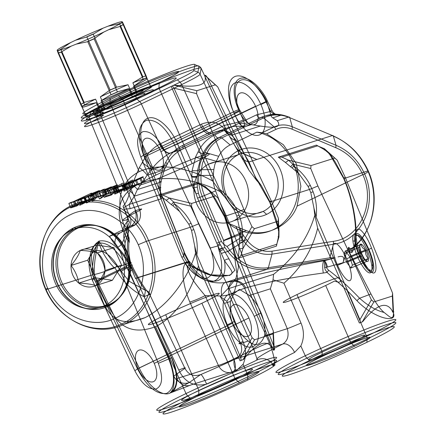 <?xml version="1.0" encoding="UTF-8"?>
<svg xmlns="http://www.w3.org/2000/svg" width="434" height="434" viewBox="0 0 434 434"><rect width="100%" height="100%" fill="white"/><g stroke="black" fill="none" stroke-linecap="round" stroke-linejoin="round"><path stroke-width="0.65" d="M104.567 305.699A41.252 35.941 72.4 0 1 55.536 283.565A41.252 35.941 72.4 0 1 71.464 230.286L73.666 227.888A42.885 37.362 -107.6 0 0 57.104 283.277A42.885 37.362 -107.6 0 0 108.077 306.285L104.567 305.699A41.252 35.941 72.4 0 0 120.5 252.42A41.252 35.941 72.4 0 0 71.464 230.286M73.666 227.888L73.964 227.796A42.885 37.362 -107.6 0 0 57.402 283.185A42.885 37.362 -107.6 0 0 108.375 306.192L108.077 306.285A42.885 37.362 72.4 0 0 124.639 250.895A42.885 37.362 72.4 0 0 73.666 227.888M77.453 228.382A41.257 35.946 -107.6 0 0 61.52 281.671A41.257 35.946 -107.6 0 0 110.562 303.805L108.375 306.192A42.885 37.362 72.4 0 0 124.938 250.803A42.885 37.362 72.4 0 0 73.964 227.796L77.453 228.382A41.257 35.946 -107.6 0 1 126.5 250.516A41.257 35.946 -107.6 0 1 110.562 303.805M71.035 265.489C75.174 270.854 77.746 276.713 78.755 283.082A19.242 16.769 72.4 0 1 71.035 265.489A19.242 16.769 72.4 0 1 80.295 250.402A19.242 16.769 72.4 0 1 97.281 252.903A19.242 16.769 72.4 0 1 105.001 270.496A19.242 16.769 72.4 0 1 95.74 285.583A19.242 16.769 72.4 0 1 78.755 283.082C85.948 283.407 91.612 284.243 95.74 285.583C100.379 280.087 103.466 275.058 105.001 270.496C103.997 264.132 101.42 258.268 97.281 252.903C93.229 251.579 87.565 250.743 80.295 250.402C78.798 254.899 75.711 259.928 71.035 265.489L87.679 260.21L95.399 277.803L78.755 283.082M80.295 250.402L96.939 245.123L87.679 260.21M95.399 277.803L112.384 280.304L95.74 285.583M112.384 280.304L121.645 265.217L105.001 270.496M121.645 265.217L113.925 247.624L97.281 252.903M113.925 247.624L96.939 245.123M81.5 106.292L58.102 52.986A39.131 2.344 156.3 0 0 61.351 51.955L84.749 105.261A39.131 2.344 -23.7 0 1 81.5 106.292L81.456 106.184A38.979 2.333 156.3 0 0 85.01 105.055L96.24 102.679A35.621 2.132 -23.7 0 1 82.086 107.165L81.456 106.184M96.24 102.679L99.966 111.169A35.621 2.132 -23.7 0 1 85.813 115.661L82.086 107.165M93.505 34.031L103.178 28.112A35.621 2.132 156.3 0 0 75.478 40.243L86.556 37.074A38.979 2.333 -23.7 0 1 93.505 34.031L93.153 34.015A39.131 2.344 156.3 0 0 86.789 36.798L110.187 90.104A39.131 2.344 -23.7 0 1 116.551 87.315L93.153 34.015M111.088 94.802L87.69 41.496A39.131 2.344 156.3 0 0 94.053 38.713L117.451 92.013A39.131 2.344 -23.7 0 1 111.088 94.802L110.751 94.834A38.979 2.333 156.3 0 0 117.701 91.791L128.779 88.623A35.621 2.132 -23.7 0 1 101.079 100.753L110.751 94.834M128.779 88.623L132.511 97.113A35.621 2.132 -23.7 0 1 104.806 109.249L101.079 100.753M133.553 86.333L143.074 79.623A38.979 2.333 156.3 0 0 146.475 77.708L147.099 78.69A35.621 2.132 -23.7 0 1 133.553 86.333L137.28 94.829L132.511 97.113M143.404 79.568L120.006 26.268A39.131 2.344 156.3 0 0 123.115 24.51L146.513 77.816A39.131 2.344 -23.7 0 1 143.404 79.568L143.074 79.623M119.773 26.545L108.695 29.713A35.621 2.132 156.3 0 0 122.247 22.063L123.175 24.624A38.979 2.333 -23.7 0 1 119.773 26.545L120.006 26.268M108.695 29.713L103.927 31.997L94.053 38.713M147.099 78.69L150.831 87.18A35.621 2.132 -23.7 0 1 137.28 94.829M146.133 75.825L122.735 22.525A39.131 2.344 156.3 0 0 119.486 23.555L142.884 76.856A39.131 2.344 -23.7 0 1 146.133 75.825L147.028 78.326A35.621 2.132 156.3 0 0 132.88 82.813L136.607 91.303A35.621 2.132 -23.7 0 1 150.761 86.816L147.028 78.326M122.8 22.682L122.176 21.7A35.621 2.132 156.3 0 0 108.023 26.186L119.252 23.81A38.979 2.333 -23.7 0 1 122.8 22.682L122.735 22.525M122.176 21.7L122.247 22.063M150.831 87.18L150.761 86.816M128.035 84.733L116.811 87.115A38.979 2.333 156.3 0 0 109.856 90.158L100.335 96.869A35.621 2.132 -23.7 0 1 128.035 84.733L131.768 93.229L136.607 91.303M103.178 28.112L108.023 26.186M142.884 76.856L132.88 82.813M100.335 96.869L104.062 105.359A35.621 2.132 -23.7 0 1 131.768 93.229M82.015 106.802L85.742 115.292A35.621 2.132 -23.7 0 1 99.294 107.648L95.567 99.153A35.621 2.132 156.3 0 0 82.015 106.802L81.087 104.241A38.979 2.333 156.3 0 1 84.489 102.321L84.234 102.549L60.836 49.243A39.131 2.344 156.3 0 0 57.722 51L81.12 104.301A39.131 2.344 -23.7 0 1 84.234 102.549M95.567 99.153L84.489 102.321M60.836 49.243L70.709 42.532L75.478 40.243M86.556 37.074L86.789 36.798M110.187 90.104L109.856 90.158M104.062 105.359L99.294 107.648M70.709 42.532A35.621 2.132 156.3 0 0 57.158 50.176L57.787 51.158A38.979 2.333 -23.7 0 1 61.183 49.243M57.158 50.176L57.228 50.539A35.621 2.132 156.3 0 0 71.382 46.053L76.221 44.132A35.621 2.132 156.3 0 0 103.927 31.997M94.4 38.707A38.979 2.333 -23.7 0 1 87.451 41.751L76.221 44.132M71.382 46.053L61.351 51.955M99.966 111.169L104.806 109.249M61.709 51.977A38.979 2.333 -23.7 0 1 58.156 53.1L58.102 52.986M58.156 53.1L57.228 50.539M85.742 115.292L85.813 115.661M136.916 99.202A36.624 2.192 -23.7 0 1 90.939 118.46A36.624 2.192 -23.7 0 1 102.641 110.068L101.149 106.672A36.624 2.192 156.3 0 0 89.447 115.064A36.624 2.192 156.3 0 0 135.424 95.805L136.916 99.202A36.624 2.192 -23.7 0 0 148.618 90.804A36.624 2.192 -23.7 0 0 102.641 110.068M135.424 95.805A36.624 2.192 156.3 0 0 147.126 87.408A36.624 2.192 156.3 0 0 101.149 106.672M105.56 105.272A27.196 1.627 -23.7 0 1 139.699 90.972A27.196 1.627 -23.7 0 1 131.014 97.205A27.196 1.627 -23.7 0 1 96.874 111.505A27.196 1.627 -23.7 0 1 105.56 105.272M372.719 264.203A18.874 5.127 -112.7 0 0 362.667 239.497A18.874 5.127 -112.7 0 0 355.598 241.353L352.907 240.886A20.881 5.669 67.3 0 1 360.73 238.83A20.881 5.669 67.3 0 1 371.851 266.167L372.719 264.203A18.874 5.127 -112.7 0 1 365.645 266.064A18.874 5.127 -112.7 0 1 355.598 241.353M365.645 249.897C365.108 253.342 366.036 256.196 368.417 258.463A9.385 2.55 -112.7 0 0 365.645 249.897A9.385 2.55 -112.7 0 0 361.386 244.217C361.354 246.718 362.775 248.611 365.645 249.897L349.663 256.597L345.404 250.912L343.912 253.792L346.685 262.358L350.943 268.038L352.43 265.158L349.663 256.597M359.9 247.098C358.94 246.751 359.433 245.79 361.386 244.217A9.385 2.55 -112.7 0 0 359.9 247.098A9.385 2.55 -112.7 0 0 362.672 255.659C360.296 253.434 359.374 250.581 359.9 247.098L343.912 253.792M352.43 265.158L368.417 258.463C366.47 260.026 365.976 260.986 366.931 261.344C364.055 260.053 362.64 258.159 362.672 255.659A9.385 2.55 -112.7 0 0 366.931 261.344L350.943 268.038M346.685 262.358L362.672 255.659M345.404 250.912L361.386 244.217M366.931 261.344A9.385 2.55 -112.7 0 0 368.417 258.463M371.851 266.167A20.881 5.669 67.3 0 1 364.023 268.223A20.881 5.669 67.3 0 1 352.907 240.886M337.543 265.288L359.433 256.168A20.908 5.675 -112.7 0 0 372.546 271.89A20.908 5.675 -112.7 0 0 368.884 249.393L371.504 248.134C367.533 236.986 359.596 226.521 357.35 229.483C354.274 230.34 356.325 245.026 361.001 255.669L359.433 256.168A20.908 5.675 67.3 0 1 355.771 233.671A20.908 5.675 67.3 0 1 368.884 249.393L346.652 258.751A20.165 5.474 67.3 0 1 350.189 280.451A20.165 5.474 67.3 0 1 337.543 265.288A20.165 5.474 67.3 0 1 334.006 243.593A20.165 5.474 67.3 0 1 346.652 258.751M298.852 173.633L293.655 165.918C300.963 171.3 306.512 177.81 310.31 185.437A4.063 0.347 -26.3 0 1 308.059 186.37L298.852 173.633L292.256 168.039L293.655 165.918L292.874 164.188L310.749 168.522L311.004 165.604L334.733 158.079L337.169 160.146L345.242 177.327L343.674 178.455L344.086 178.477C354.893 203.546 359.412 237.365 353.341 247.798L350.629 249.154L348.632 247.25L349.305 252.176L349.799 252.604A4.063 3.51 -49.1 0 1 350.629 249.154C372.638 233.964 380.645 199.152 368.515 171.479L364.668 174.05C378.215 203.481 361.468 240.908 333.393 244.271L271.993 254.14C260.899 255.447 251.541 251.215 243.924 241.461L241.049 237.544L226.982 246.485L223.852 244.244L223.624 240.382L204.479 195.544L202.249 196.418C199.472 189.729 198.289 182.855 198.707 175.786L201.029 175.504C200.627 182.361 201.772 189.045 204.479 195.544M308.059 186.37L309.447 189.457L311.737 188.584L313.093 191.768L310.787 192.588L309.447 189.457L269.606 202.054L255.843 177.907L261.273 185.551L256.559 180.338L248.953 170.199L228.425 134.464L224.112 128.773A12.195 10.031 132.3 0 0 231.669 135.142L236.302 140.518A12.195 11.132 -30.4 0 1 228.425 134.464L200.09 74.247A41.073 2.458 156.3 0 1 181.689 84.559L141.348 103.9A41.073 2.458 -23.7 0 1 91.731 124.862A41.073 2.458 -23.7 0 1 97.211 118.878A19.899 1.188 156.3 0 0 100.807 115.666A4.063 3.543 72.4 0 1 100.634 112.688L89.48 116.225A64.275 3.846 -23.7 0 1 110.014 101.496A64.275 3.846 -23.7 0 1 169.564 75.44A64.275 3.846 -23.7 0 1 198.962 66.288L194.882 64.693A61.178 3.662 156.3 0 0 166.9 73.406A61.178 3.662 156.3 0 0 110.22 98.203L110.014 101.496M233.991 113.079L239.812 110.285C235.722 102.853 231.338 83.529 241.136 80.019C251.264 77.214 263.72 93.972 266.726 101.751L260.905 104.545A28.758 14.013 64.4 0 0 235.906 82.525A28.758 14.013 64.4 0 0 233.991 113.079A28.758 14.013 -115.6 0 0 258.984 135.099A28.758 14.013 -115.6 0 0 260.905 104.545M144.674 156.772L239.34 111.381A17.327 8.441 -115.6 0 1 240.496 92.974A17.327 8.441 -115.6 0 1 255.555 106.238L160.889 151.629A17.327 8.441 64.4 0 0 145.829 138.365A17.327 8.441 64.4 0 0 144.674 156.772A17.327 8.441 -115.6 0 0 159.734 170.036A17.327 8.441 -115.6 0 0 160.889 151.629M126.761 267.219L126.348 266.346L96.999 280.418L97.417 281.292L126.761 267.219L167.372 354.459L137.507 368.878C146.795 386.526 156.462 394.718 166.499 393.448C175.027 388.815 175.765 377.325 168.718 358.978A4.063 0.363 156.3 0 0 171.538 357.708L135.902 278.178L171.538 357.708C178.808 376.723 178.032 388.631 169.195 393.432C160.857 396.502 146.752 384.502 139.211 367.961L97.417 281.292L95.73 282.236L93.771 278.422C87.619 259.467 88.959 247.711 97.78 243.159C107.914 241.7 117.712 249.924 127.178 267.832L120.826 271.559C112.59 256.418 104.155 249.463 95.518 250.7C88.059 254.601 87.044 264.55 92.48 280.548L93.771 278.422L95.377 277.212L96.999 280.418M131.969 265.543A12.195 0.955 154.4 0 0 130.743 265.31C135.278 274.744 140.122 283.093 145.287 290.346A12.195 7.541 -38.1 0 1 149.963 295.049C143.356 286.581 137.356 276.746 131.969 265.543L130.862 263.194L126.348 266.346L125.019 255.127L125.046 243.024C123.093 237.306 123.332 232.776 125.762 229.434L130.292 226.25L109.791 236.08C109.58 236.682 111.326 239.541 115.032 244.646L117.543 247.369C123.348 253.038 128.128 260.357 131.893 269.319L129.907 266.264C120.099 247.89 109.986 239.465 99.565 240.984C90.484 245.649 89.084 257.725 95.377 277.212M186.012 393.557A65.463 3.917 -23.7 0 1 268.196 359.124A65.463 3.917 -23.7 0 1 247.277 374.13L243.094 364.256C246.322 357.019 246.279 349.408 242.98 341.428L226.836 301.321L234.517 291.214L237.729 279.572L234.322 254.584L273.491 350.271A65.68 3.928 156.3 0 0 273.512 349.994C267.887 338.422 257.845 341.607 243.387 359.547A65.68 3.928 156.3 0 0 240.105 360.855L198.398 265.977C192.43 289.201 177.153 315.947 155.616 326.645L186.012 393.557A65.463 3.917 156.3 0 0 165.099 408.557A65.463 3.917 156.3 0 0 247.277 374.13A4.063 1.98 -115.6 0 1 247.836 376.831A64.275 3.846 -23.7 0 1 167.144 410.64A64.275 3.846 -23.7 0 1 187.678 395.911A4.063 1.98 -115.6 0 1 186.012 393.557M247.624 380.124A61.178 3.662 -23.7 0 1 170.828 412.3A61.178 3.662 -23.7 0 1 190.374 398.282L187.678 395.911A64.275 3.846 156.3 0 1 268.369 362.102A64.275 3.846 156.3 0 1 247.836 376.831L247.624 380.124A61.178 3.662 -23.7 0 0 267.17 366.106A61.178 3.662 -23.7 0 0 190.374 398.282M201.902 303.241L235.152 378.974A38.718 2.316 -23.7 0 1 186.544 399.34A38.718 2.316 -23.7 0 1 198.913 390.464L198.588 395.678A43.622 2.609 -23.7 0 1 253.347 372.73A43.622 2.609 -23.7 0 1 239.411 382.728L235.152 378.974A38.718 2.316 156.3 0 0 247.521 370.099A38.718 2.316 156.3 0 0 198.913 390.464L165.669 314.731A38.718 2.316 156.3 0 0 153.3 323.601A38.718 2.316 156.3 0 0 201.902 303.241A38.718 2.316 156.3 0 0 214.277 294.366A38.718 2.316 156.3 0 0 165.669 314.731M98.811 241.076A12.195 10.622 72.4 0 1 98.751 242.297C101.61 251.742 106.856 260.319 114.5 268.028L114.999 267.74C121.694 280.652 131.383 290.303 144.066 296.699A12.195 3.201 -64.6 0 0 145.287 290.346L128.931 281.118L117.012 265.906C108.842 258.333 103.547 247.326 98.811 241.076C93.766 250.418 92.409 263.557 92.225 273.767L92.746 274.809L46.102 289.597C31.758 257.904 44.143 217.738 71.811 205.412C98.833 191.513 135.522 208.174 148.526 240.49C163.52 271.982 151.705 311.97 124.01 324.301L145.146 317.601C169.423 305.259 188.475 277.055 195.528 253.082L194.649 245.758L191.524 230.405L190.184 227.28L146.291 241.347C133.542 209.579 97.504 193.184 70.948 206.844C43.758 218.953 31.59 258.474 45.678 289.586L47.626 288.16C35.279 260.411 46.075 225.544 70.308 214.77C93.896 202.64 126.245 216.881 138.267 244.7L146.291 241.347C161.047 272.243 149.475 311.579 122.263 323.688C95.724 337.343 59.1 321.138 45.678 289.586L46.102 289.597C59.751 321.702 97.004 338.184 124.01 324.301M179.589 211.45L174.392 203.741C181.694 209.123 187.249 215.627 191.047 223.26A4.063 0.347 -26.3 0 1 188.795 224.188L179.589 211.45L172.987 205.857L174.392 203.741L173.605 202.005L191.486 206.34L191.736 203.421L169.168 197.953L173.605 202.005A4.063 0.309 127.9 0 1 171.338 204.62L166.027 200.161A4.063 1.687 130.1 0 0 169.168 197.953L162.647 194.958L159.045 194.991L197.112 182.92L198.512 183.587L162.647 194.958M188.795 224.188L190.184 227.28L192.468 226.402L193.824 229.591L191.524 230.405M227.329 324.833L234.208 321.534C231.262 314.216 229.993 307.532 230.411 301.478L233.78 293.682L239.459 289.386L249.425 295.445C254.161 299.872 258.056 305.72 261.122 313.001L254.243 316.299A28.758 14.013 64.4 0 0 229.25 294.279A28.758 14.013 64.4 0 0 227.329 324.833A28.758 14.013 -115.6 0 0 252.328 346.853A28.758 14.013 -115.6 0 0 254.243 316.299M138.012 368.526L232.678 323.135A17.327 8.441 -115.6 0 1 233.834 304.728A17.327 8.441 -115.6 0 1 248.894 317.992L154.227 363.383A17.327 8.441 64.4 0 0 139.168 350.119A17.327 8.441 64.4 0 0 138.012 368.526A17.327 8.441 64.4 0 0 153.072 381.795A17.327 8.441 64.4 0 0 154.227 363.383M323.308 273.029A12.195 3.369 -100.1 0 1 324.306 260.731C291.979 266.384 247.928 276.236 233.926 280.944A12.195 10.622 72.4 0 1 245.752 287.992C259.895 283.424 294.203 276.881 323.308 273.029L327.041 272.406L347.086 290.395L357.025 300.795C375.649 320.156 401.667 324.534 391.707 309.968C385.696 301.093 376.012 305.01 362.656 321.724A65.68 3.928 156.3 0 0 359.374 323.037L317.661 228.154C312.388 249.794 301.147 268.147 283.939 283.212L301.001 323.032C304.288 331.006 304.229 338.645 300.833 345.947L305.276 355.734A65.463 3.917 -23.7 0 1 387.459 321.306A65.463 3.917 -23.7 0 1 366.546 336.307L347.086 290.395M208.803 164.09L238.364 154.716A30.993 27.006 -107.6 0 0 226.391 194.747A30.993 27.006 -107.6 0 0 263.232 211.374L266.628 214.363A34.899 30.402 -107.6 0 0 280.104 169.287A34.899 30.402 -107.6 0 0 238.624 150.565L238.364 154.716A30.993 27.006 72.4 0 1 275.205 171.343A30.993 27.006 72.4 0 1 263.232 211.374L233.676 220.749A30.993 27.006 72.4 0 1 196.83 204.121A30.993 27.006 72.4 0 1 208.803 164.09A30.993 27.006 72.4 0 1 245.644 180.718A30.993 27.006 72.4 0 1 233.676 220.749M305.276 355.734A65.463 3.917 156.3 0 0 284.362 370.739A65.463 3.917 156.3 0 0 366.546 336.307A4.063 1.98 -115.6 0 1 367.099 339.014A64.275 3.846 -23.7 0 1 286.407 372.817A64.275 3.846 -23.7 0 1 306.946 358.088A4.063 1.98 -115.6 0 1 305.276 355.734M366.893 342.307A61.178 3.662 -23.7 0 1 290.091 374.482A61.178 3.662 -23.7 0 1 309.637 360.459L306.946 358.088A64.275 3.846 156.3 0 1 387.633 324.285A64.275 3.846 156.3 0 1 367.099 339.014L366.893 342.307A61.178 3.662 -23.7 0 0 386.439 328.283A61.178 3.662 -23.7 0 0 309.637 360.459M325.684 285.491L350.916 342.963A30.668 1.834 -23.7 0 1 312.42 359.092A30.668 1.834 -23.7 0 1 322.218 352.066L321.936 356.564A34.899 2.089 -23.7 0 1 365.743 338.205A34.899 2.089 -23.7 0 1 354.594 346.202L350.916 342.963A30.668 1.834 156.3 0 0 360.714 335.938A30.668 1.834 156.3 0 0 322.218 352.066L296.986 294.588A30.668 1.834 156.3 0 0 287.189 301.619A30.668 1.834 156.3 0 0 325.684 285.491A30.668 1.834 156.3 0 0 334.549 281.026C340.115 283.218 341.694 282.084 339.285 277.624A30.668 1.834 156.3 0 0 296.986 294.588M224.861 197.096L219.658 189.381C226.966 194.763 232.521 201.273 236.318 208.906A4.063 0.347 -26.3 0 1 234.067 209.834L224.861 197.096L220.13 191.644C196.542 178.949 160.71 172.878 136.249 185.356C113.1 198.946 116.958 220.488 127.84 240.165A12.195 6.83 -24.5 0 0 128.404 236.069C117.337 212.568 113.415 185.209 139.168 171.685C160.998 161.638 191.199 168.831 212.671 181.005L171.208 86.42A65.68 3.928 -23.7 0 1 174.49 85.107C198.116 88.053 208.157 84.869 204.62 75.554A65.68 3.928 -23.7 0 1 204.631 75.711L201.159 68.339A65.463 3.917 156.3 0 0 171.224 77.664A65.463 3.917 156.3 0 0 110.567 104.203L139.168 171.685M197.112 182.92L205.456 187.672L210.718 192.105L216.002 199.906L224.817 216.295L237.74 212.047L239.096 215.231L236.796 216.051L234.067 209.834M155.942 175.092L122.697 99.353A38.718 2.316 156.3 0 0 110.328 108.229A38.718 2.316 156.3 0 0 158.936 87.863L159.262 82.655A43.622 2.609 156.3 0 0 173.199 72.657A43.622 2.609 156.3 0 0 118.433 95.599L122.697 99.353A38.718 2.316 -23.7 0 1 171.305 78.993A38.718 2.316 -23.7 0 1 158.936 87.863L192.181 163.596A38.718 2.316 -23.7 0 1 143.573 183.962A38.718 2.316 -23.7 0 1 155.942 175.092A38.718 2.316 -23.7 0 1 204.55 154.726A38.718 2.316 -23.7 0 1 192.181 163.596M276.729 244.282L278.937 237.1A4.063 0.407 -172.1 0 1 278.525 236.601L276.442 246.111L276.729 244.282L240.865 255.653L238.374 258.165L239.085 249.105A4.063 1.275 -178.7 0 1 242.937 248.519L254.411 228.718L251.975 226.651L243.903 209.465L196.564 93.63L196.814 90.717L215.313 84.847L204.967 75.445L205.673 75.315L204.631 75.711M236.302 140.518L244.223 153.999L256.917 159.473L244.461 154.292L249.007 161.98L332.379 135.544C348.214 142.374 360.03 154.168 367.858 170.936L368.254 170.898C360.556 154.433 348.936 142.857 333.399 136.162A4.063 1.557 112.3 0 0 332.401 135.549L333.399 136.162M192.989 187.846L193.889 187.466L196.049 193.786L192.989 187.846L174.777 145.195L177.614 143.974L191.73 177.029L193.889 187.466L197.34 187.162L197.177 176.898L197.557 170.453L200.703 158.253L202.277 157.754L204.474 157.916L202.418 163.374L201.381 169.699A4.063 0.873 3.7 0 0 199.06 169.976L200.139 163.417L202.271 157.759L204.691 152.828L206.893 152.98L204.479 157.9A4.063 1.535 26.1 0 0 202.277 157.754M177.614 143.974L174.772 145.189C165.918 127.33 156.495 119.025 146.491 120.272C137.925 124.927 136.949 136.531 143.562 155.084A4.063 0.309 -22.3 0 1 145.271 154.184C138.191 137.486 139.602 120.457 148.265 118.146C156.614 115.075 170.41 127.222 177.598 143.931L265.906 101.594C262.098 92.154 247.385 72.901 235.629 76.254C224.177 80.263 228.789 102.717 233.579 111.842L238.239 122.171L240.642 125.063L244.054 126.94L244.505 123.598A4.063 1.823 168.9 0 0 239.53 123.858M131.99 184.944L130.081 191.144A12.195 6.114 26.8 0 1 134.361 196.173L137.377 189.539A12.195 4.785 -157.7 0 0 131.99 184.944L139.357 167.546A12.195 2.045 -142.3 0 1 147.104 175.249L151.173 169.786A12.195 0.89 -144.3 0 0 142.216 162.604L139.357 167.546M137.377 189.539L147.104 175.249L164.285 169.797L160.878 182.085L137.377 189.539M115.032 244.646A12.195 10.622 72.4 0 1 120.788 232.591C123.462 232.179 121.976 225.116 128.931 220.749A12.195 10.622 -107.6 0 0 129.446 222.23C125.497 230.541 124.976 244.174 117.543 247.369M109.791 236.08L120.788 232.591A55.921 3.347 156.3 0 1 133.683 225.702A12.195 7.823 63.4 0 0 136.314 212.21L97.211 118.878A4.063 2.609 63.4 0 1 96.82 116.09L97.46 112.59A36.787 2.203 156.3 0 0 92.55 117.95A36.787 2.203 156.3 0 0 136.992 99.174L139.683 101.545A39.885 2.387 -23.7 0 1 91.503 121.905A39.885 2.387 -23.7 0 1 96.82 116.09A21.087 1.264 -23.7 0 0 100.634 112.688L101.827 108.69A24.185 1.448 -23.7 0 1 97.46 112.59M137.122 184.472L126.457 189.658C125.307 189.522 126.994 188.389 131.518 186.251L142.764 182.551L137.122 184.472L135.527 180.712L124.525 185.519L126.457 189.658M141.679 182.747L139.927 178.531L135.527 180.712M142.764 182.551L140.773 177.728C141.815 177.43 141.533 177.696 139.927 178.531M131.518 186.251L129.826 182.519L140.773 177.728M124.525 185.519C123.484 185.66 125.252 184.662 129.826 182.519M128.806 182.839L142.71 176.795C144.37 176.47 142.319 177.669 136.564 180.381L122.518 186.474C120.923 186.772 123.017 185.562 128.806 182.839L130.401 186.604C135.793 184.569 140.714 183.05 145.168 182.058L142.71 176.795M136.564 180.381L138.256 184.108L124.417 191.085L122.518 186.474M124.417 191.085C122.594 190.944 124.591 189.452 130.401 186.604M145.168 182.058C146.616 181.184 144.31 181.868 138.256 184.108M102.37 192.783L109.395 190.559L123.093 183.018L109.628 190.163L102.37 192.783L104.171 197.318L106.184 195.929L104.339 191.839M109.628 190.163L111.44 194.264C115.059 191.329 119.106 189.501 123.576 188.779L121.39 183.691M123.576 188.779L125.627 188.258L123.093 183.018M125.627 188.258C120.213 188.991 115.455 191.248 111.348 195.04L109.395 190.559M111.348 195.04L104.171 197.318M106.184 195.929L111.44 194.264M116.67 190.824L107.979 193.597L116.67 190.824L114.684 186.002C116.008 185.606 115.569 185.953 113.361 187.038L115.113 191.172M110.247 192.712L108.386 188.616L114.684 186.002M108.701 193.418L106.959 189.691C105.646 190.087 106.118 189.729 108.386 188.616M113.361 187.038L106.959 189.691M97.634 194.367L107.296 188.974L116.6 185.074C118.487 184.521 117.717 185.085 114.283 186.766L104.209 190.851L97.634 194.367L99.473 199.011L104.534 194.996L102.994 191.242M107.296 188.974L109.042 193.097L119.052 190.336L116.6 185.074M119.052 190.336C120.88 189.604 119.903 189.772 116.138 190.846L114.283 186.766M116.138 190.846L106.753 194.323L105.207 190.564M106.753 194.323L105.831 194.589L104.209 190.851M105.831 194.589L101.431 197.953L99.467 193.618M101.431 197.953L99.473 199.011M104.534 194.996L109.042 193.097M70.834 202.466L68.865 203.41L74.86 201.506L76.829 200.562L74.344 201.354L91.579 193.087L73.319 201.674L70.834 202.466L72.679 206.557L75.163 205.765L73.319 201.674M90.554 193.412L92.881 198.566L94.042 198.197L91.579 193.087M94.042 198.197C87.668 199.445 81.755 201.848 76.297 205.407L74.344 201.354M76.297 205.407L78.787 204.62L76.829 200.562M78.787 204.62L76.78 206.004L74.86 201.506M76.78 206.004L70.661 207.94L68.865 203.41M70.661 207.94L72.679 206.557M75.163 205.765C80.637 202.201 86.545 199.803 92.881 198.566M90.945 193.889L98.616 190.776C100.314 190.282 99.668 190.765 96.679 192.235L81.109 198.891C79.666 199.607 79.411 199.819 80.355 199.526L84.787 197.909L78.5 200.432C76.981 200.888 77.54 200.47 80.171 199.179L95.626 192.571C97.525 191.633 97.867 191.345 96.646 191.719L90.945 193.889L92.746 198.284L101.068 196.038L98.616 190.776M96.679 192.235L98.572 196.412L89.382 199.797L87.793 196.059M89.382 199.797L85.965 201.23L84.348 197.465M85.965 201.23L82.878 202.781L81.109 198.891M82.878 202.781L81.733 203.741L82.286 203.665L80.355 199.526M82.286 203.665L86.865 201.474L85.042 197.638M86.865 201.474L86.648 201.902L84.787 197.909M86.648 201.902L80.398 205.043L78.5 200.432M80.398 205.043C78.825 205.401 79.303 204.75 81.825 203.09L80.171 199.179M81.825 203.09L85.379 201.289L83.729 197.573M85.379 201.289L89.898 199.45L88.21 195.729M89.898 199.45L95.079 197.557L93.332 193.607M95.079 197.557L97.411 196.781L95.626 192.571M97.411 196.781L99.278 196.304L98.632 196.548L96.646 191.719M98.632 196.548L92.664 198.289L90.939 194.052M101.068 196.038C102.706 195.392 101.871 195.517 98.572 196.412M84.522 198.446L92.854 194.616L90.299 196.613L91.764 196.146L94.769 193.797L111.408 186.799L95.48 193.358L103.726 189.235L84.522 198.446L86.317 202.976C92.323 198.653 98.898 195.788 106.048 194.389L103.726 189.235M104.746 188.915L107.209 194.02L97.395 197.009L95.48 193.358M97.395 197.009L112.406 192.376L110.041 187.233M112.406 192.376L113.963 191.877L111.408 186.799M113.963 191.877L96.478 197.492L94.769 193.797M96.478 197.492L93.777 200.611L91.764 196.146M93.777 200.611L92.138 201.132L90.299 196.613M92.138 201.132L94.352 198.414L92.854 194.616M94.352 198.414L87.462 202.613L85.541 198.121M87.462 202.613L86.317 202.976M106.048 194.389L107.209 194.02M117.554 192.484L116.746 192.55L116.958 192.208L118.601 191.106L125.686 188.242L117.554 192.484L115.623 188.345C114.25 188.757 114.668 188.416 116.882 187.325L118.601 191.106M123.619 189.517L122.003 185.698L115.623 188.345M124.911 188.416L123.359 184.651C124.732 184.233 124.281 184.58 122.003 185.698M116.882 187.325L123.359 184.651M132.603 180.001L123.142 185.318L113.703 189.273C111.777 189.837 112.531 189.278 115.954 187.602L126.191 183.457L132.603 180.001L135.131 185.247L129.24 186.821L127.466 183.034M123.142 185.318L124.856 189.094L115.601 193.879L113.703 189.273M115.601 193.879C113.583 194.307 114.24 193.483 117.565 191.41L115.954 187.602M117.565 191.41C121.319 189.549 124.433 188.264 126.907 187.553L125.138 183.766M126.907 187.553L127.873 187.255L126.191 183.457M127.873 187.255L132.978 185.779L130.824 180.718M132.978 185.779L135.131 185.247M129.24 186.821L124.856 189.094M118.433 95.599A43.622 2.609 156.3 0 0 104.496 105.598A43.622 2.609 156.3 0 0 159.262 82.655M136.992 99.174L177.332 79.834L180.023 82.205L139.683 101.545A4.063 1.98 -115.6 0 1 141.348 103.9L159.647 144.175A12.195 5.935 63.7 0 0 170.226 153.169L170.578 152.996A12.195 5.94 -115.6 0 1 160.108 143.952L159.647 144.175C152.437 148.211 146.627 154.358 142.216 162.604M177.332 79.834A36.787 2.203 156.3 0 0 193.808 70.601L197.888 72.19A39.885 2.387 -23.7 0 1 180.023 82.205A4.063 1.98 -115.6 0 1 181.689 84.559L199.987 124.829L160.108 143.952M193.808 70.601L194.882 64.693M198.962 66.288L197.888 72.19A4.063 4.052 -169.7 0 1 200.09 74.247L201.159 68.339A4.063 4.052 -169.7 0 0 198.962 66.288M110.22 98.203A61.178 3.662 156.3 0 0 90.673 112.227L89.48 116.225A4.063 3.543 -107.6 0 0 89.654 119.204A65.463 3.917 -23.7 0 1 110.567 104.203M90.673 112.227L101.827 108.69M106.938 108.706A27.44 1.644 -23.7 0 1 141.381 94.276A27.44 1.644 -23.7 0 1 132.614 100.563A27.44 1.644 -23.7 0 1 98.171 114.994A27.44 1.644 -23.7 0 1 106.938 108.706M159.403 181.059A3.656 0.673 -175.3 0 1 160.878 182.085L160.401 187.917L134.361 196.173L129.267 204.392A12.195 10.622 -107.6 0 0 130.276 208.624L124.075 209.204A12.195 10.622 72.4 0 1 123.56 207.718L129.267 204.392L160.358 194.524L160.531 188.806L159.967 188.128L158.86 187.824L159.403 181.059L163.179 167.399L165.685 162.43C169.661 154.705 175.293 149.057 182.578 145.482A3.656 1.785 -115.6 0 1 182.296 149.28L170.578 152.996L210.457 133.878A12.195 5.94 -115.6 0 1 199.987 124.829A42.234 2.528 -23.7 0 0 201.414 124.146A12.195 6.396 -115.8 0 0 212.297 132.994C221.666 129.278 228.121 129.994 231.669 135.142L260.367 126.039L251.4 124.607L244.054 126.94C237.051 125.507 230.378 126.283 224.036 129.267L182.296 149.28C175.613 152.562 170.443 157.743 166.792 164.833L151.173 169.786C156.674 162.571 163.027 157.032 170.226 153.169M210.457 133.878A54.424 3.255 156.3 0 0 212.297 132.994L224.036 129.267A3.656 1.785 -115.6 0 0 224.318 125.469L238.239 122.171A4.063 0.385 155.7 0 1 243.338 120.034L238.684 109.704A4.063 0.385 155.7 0 0 233.579 111.842L143.567 155.09L183.848 256.559L184.027 251.796L145.276 154.189M224.112 128.773C218.671 122.095 211.108 120.554 201.414 124.146M130.818 263.232C128.963 256.483 128.323 249.61 128.898 242.611L127.363 234.892C129.088 231.799 129.017 228.718 127.157 225.637C126.674 221.394 127.33 217.857 129.126 215.02L135.126 210.794L139.433 209.427L100.807 115.666L89.654 119.204L129.126 215.02A12.195 10.313 38.7 0 1 125.762 229.434M135.126 210.794A12.195 10.622 72.4 0 1 130.292 226.25L134.6 224.888A12.195 10.622 72.4 0 0 139.433 209.427A17.241 1.031 -23.7 0 1 136.314 212.21A43.731 2.615 -23.7 0 0 128.41 219.262A12.195 10.622 -107.6 0 1 128.931 220.749M134.6 224.888A5.051 0.304 -23.7 0 1 133.683 225.702M127.363 234.892L125.046 243.024M171.208 86.42L174.49 85.107M212.671 181.005L220.13 191.644M219.658 189.381L174.001 88.162L172.287 85.899M114.999 267.74L117.012 265.906L117.967 266.807L129.522 263.145L129.299 262.223L130.743 265.31M114.5 268.028L114.5 268.028C104.122 271.906 97.362 274.049 94.232 274.451L94.232 274.451C93.928 264.382 95.431 253.662 98.751 242.297M300.833 345.947L294.577 352.43A12.195 7.492 63.6 0 0 282.713 344.064L235.456 359.048A77.854 4.66 -23.7 0 1 200.595 374.618C193.721 376.864 188.502 374.77 184.938 368.352A12.195 0.895 154.5 0 0 178.813 370.094L144.066 296.699A12.195 0.89 -25.5 0 1 149.963 295.049L184.938 368.352L173.784 376.115C172.949 369.166 170.812 361.945 167.372 354.459M130.862 263.194C131.529 262.413 131.008 262.087 129.299 262.223C127.422 254.98 126.94 247.624 127.84 240.165A12.195 3.228 -174.3 0 1 128.898 242.611A12.195 10.828 163.7 0 0 128.404 236.069L127.157 225.637M204.62 75.554L204.967 75.445M174.142 85.221L196.814 90.717M174.001 88.162L196.564 93.63M236.318 208.906L237.74 212.047L243.903 209.465M239.096 215.231C242.156 223.217 243.165 231.669 242.134 240.582L242.888 242.34L251.975 226.651M239.085 249.105L239.313 241.988L242.888 242.34L242.937 248.519L240.865 255.653M238.374 258.165L276.442 246.111M239.313 241.988L239.525 239.948A4.063 0.651 -173.3 0 0 242.134 240.582L236.796 216.051M239.525 239.948L239.921 231.403M191.047 223.26L192.468 226.402L198.631 223.819L191.486 206.34M172.987 205.857L171.338 204.62M166.027 200.161L159.045 194.991M225.978 215.15L273.317 330.985L274.109 346.891L233.047 243.463L224.411 216.273L225.978 215.15L217.901 197.964L205.168 186.539L217.901 197.964M234.322 254.584L231.767 241.592L231.056 234.214L224.817 216.295L224.335 216.409L209.741 190.548A3.982 1.741 -41.4 0 0 210.718 192.105M191.736 203.421L215.465 195.897M205.456 187.672A3.982 0.814 -55.7 0 1 205.168 186.539L198.512 183.587M211.825 193.515A3.982 2.105 -35.5 0 1 210.571 192.267L216.002 199.906M231.056 234.214L233.047 243.463M354.594 346.202A34.899 2.089 -23.7 0 1 310.782 364.56A34.899 2.089 -23.7 0 1 321.936 356.564M362.656 321.724L359.374 323.037M223.852 244.244L224.877 247.516L227.774 251.476L225.159 252.306L223.45 249.621A4.063 1.101 145.8 0 0 220.391 250.998A4.063 1.134 -17.3 0 1 219.3 251.297L218.747 249.474A4.063 1.004 164.2 0 0 219.528 249.29A4.063 0.873 -34.7 0 1 222.273 247.939L220.38 244.798L218.009 245.942L224.503 260.655C231.761 271.679 238.591 275.568 220.358 276.208C210.132 275.709 200.117 272.064 190.314 265.261A12.195 10.622 72.4 0 1 188.54 262.424L190.146 262.521C198.908 271.858 208.982 276.42 220.358 276.208M242.443 233.633L239.535 234.816L239.091 233.698L242.009 232.543L243.55 235.657L241.049 237.544L239.535 234.816L223.483 240.81M240.138 228.17L242.004 232.548L246.159 230.552L235.993 226.467L239.085 233.704L223.624 240.382M213.306 175.309L213.832 169.515L201.381 169.71L201.029 175.504L213.306 175.309C212.861 180.625 213.62 185.828 215.579 190.917L202.255 196.434L221.503 241.51L219.061 242.281L199.808 197.193L198.452 193.26L197.34 187.162M238.624 150.565A34.899 30.402 -107.6 0 0 225.143 195.642A34.899 30.402 -107.6 0 0 266.628 214.363M213.832 169.515L214.922 164.204L218.698 156.338C221.4 151.168 225.208 147.381 230.139 144.967L256.836 132.164A51.624 44.979 72.4 0 1 295.771 202.841A51.624 44.979 72.4 0 1 228.024 223.136L215.579 190.917M228.024 223.136L235.993 226.467M243.55 235.657L246.42 239.563L227.763 251.46M246.42 239.563C253.396 248.503 261.935 252.371 272.037 251.167L271.993 254.14L268.353 267.713L267.246 269.226C251.753 271.104 238.591 265.185 227.774 251.476A4.063 0.814 143.5 0 0 229.884 250.407C240.425 263.774 253.244 269.541 268.353 267.713L329.753 257.839L335.108 257.845L328.75 259.337L267.252 269.221A4.063 2.002 80.9 0 0 268.358 267.713M272.037 251.167L333.442 241.299L333.393 244.271L329.753 257.839M333.442 241.299C360.09 238.12 375.866 202.466 362.802 174.625L364.658 174.05C358.375 160.336 348.827 150.755 336.014 145.292L333.383 136.151M368.254 170.898L368.515 171.479L368.124 171.528L367.858 170.936L344.086 178.477L335.265 162.088L329.01 152.725A4.063 1.801 138.9 0 0 330.03 154.303L331.126 155.714A4.063 2.17 -35.2 0 1 329.84 154.444L343.674 178.455C355.218 205.038 359.276 241.092 352.007 252.431A4.063 3.803 -153 0 1 353.341 247.798C373.24 231.338 379.69 198.11 368.124 171.528M246.159 230.552C264.897 238.044 289.955 226.033 297.089 206.134L362.791 174.631C356.846 161.806 347.862 152.839 335.84 147.728L336.014 145.292L292.304 126.777L289.728 117.663L332.379 135.544M289.728 117.663L289.728 117.663C280.673 113.968 271.95 114.05 263.552 117.902L261.794 117.294L218.438 137.822L261.794 117.294C270.442 113.334 279.42 113.247 288.724 117.05A4.063 1.552 -66.9 0 1 289.717 117.657L332.194 135.462M201.029 175.466A4.063 0.906 3.5 0 0 198.707 175.77L199.06 169.976L197.557 170.453A4.063 0.906 3.5 0 1 192.121 170.519L191.73 177.029A4.063 0.879 2.6 0 0 197.177 176.898M238.684 109.704C234.436 101.665 230.313 81.874 240.42 78.342C250.792 75.38 263.823 92.344 267.203 100.661L265.906 101.594L270.659 111.44L256.684 114.793L214.944 134.806C207.593 138.413 201.978 144.093 198.094 151.851L195.669 156.788A4.063 1.535 26.1 0 0 200.703 158.253L203.123 153.311L204.691 152.828C208.255 145.759 213.371 140.589 220.054 137.307L221.812 137.914C215.324 141.099 210.354 146.117 206.899 152.974A4.063 1.519 26.2 0 0 204.696 152.811M198.094 151.851A4.063 1.535 26.1 0 0 203.123 153.311C206.649 146.263 211.749 141.099 218.438 137.822A4.063 1.98 64.4 0 1 214.944 134.806M335.84 147.728L292.131 129.213L292.304 126.777C286.055 124.26 280.028 124.314 274.234 126.95L263.552 117.902L221.812 137.914L230.139 144.967M292.131 129.213C286.538 126.94 281.151 126.988 275.97 129.365L274.234 126.95L262.174 132.733L256.836 132.164M297.089 206.134L300.898 186.305L296.281 163.694L283.348 144.712L266.584 133.862L262.174 132.733M275.97 129.365L266.584 133.862M218.698 156.338L206.899 152.974M216.165 161.247L204.479 157.9M199.06 169.998L201.381 169.699M198.707 175.786L197.21 176.247A4.063 0.906 3.5 0 1 191.768 176.312M202.255 196.434L197.546 198.11L216.799 243.197L219.061 242.281L220.38 244.798M223.667 244.347L221.503 241.51M224.904 247.564L222.533 248.313L222.273 247.939M223.45 249.621L222.533 248.313A4.063 0.928 144.4 0 0 219.74 249.718M226.993 246.479L229.884 250.407M233.926 280.944L225.181 282.561L267.246 269.226M328.652 259.353L324.306 260.731L324.751 260.65L325.082 261.48L326.466 267.23L327.556 267.002A12.195 2.463 -101.9 0 0 325.082 261.48A4.063 3.776 -4.4 0 0 324.399 261.621L324.659 267.599A4.063 1.844 -10 0 1 326.466 267.23L326.948 268.451L328.712 270.284A4.063 0.955 126.9 0 0 327.041 272.406L325.174 269.481L324.659 267.599M335.108 257.845L324.751 260.65L324.399 261.621M349.799 252.604L352.007 252.431M348.632 247.25L342.936 262.76C344.927 257.264 343.294 255.311 338.043 256.912M393.128 312.062L393.833 311.932L393.128 312.062L392.331 296.08L373.831 301.945L371.396 299.883L317.894 186.002L310.749 168.522M393.833 311.91L393.068 312.252L393.833 311.932M370.983 293.981A43.991 11.826 -110.5 0 0 384.106 312.453C376.115 310.467 367.945 305.731 359.596 298.245L370.983 293.981L349.305 252.176M393.454 312.339C393.616 321.708 389.385 316.424 384.106 312.453M328.712 270.284C338.721 277.803 349.017 287.124 359.596 298.245A4.063 1.237 136.5 0 0 357.025 300.795M391.707 309.968L392.781 312.171M327.556 267.002L342.936 262.76M171.734 357.616C175.065 365.108 176.801 372.09 176.953 378.556L218.4 365.417A12.195 10.622 -107.6 0 0 232.76 371.667A12.195 5.94 -115.6 0 0 233.704 359.005A12.195 1.161 -24.3 0 1 218.4 365.417L189.804 302.026A12.195 1.161 155.7 0 0 205.108 295.614L233.704 359.005L253.814 349.359C256.131 356.656 257.4 360.117 257.628 359.743A77.854 4.66 -23.7 0 1 282.713 344.064C287.639 340.907 289.163 335.78 287.297 328.684A12.195 0.336 157 0 0 301.001 323.032M189.804 302.026C183.848 287.894 180.484 270.588 185.345 263.438A12.195 10.622 -107.6 0 0 187.119 266.27C188.546 275.916 197.242 286.212 205.108 295.614L221.709 296.021L229.141 294.827L253.814 349.359A12.195 1.172 -24.4 0 1 269.427 342.855L244.646 288.35A12.195 1.166 155.7 0 0 229.141 294.827A12.195 6.005 80.9 0 1 232.613 281.368A12.195 10.839 71.8 0 1 244.646 288.35L245.752 287.992M221.595 253.554A4.063 1.486 149.1 0 1 225.159 252.306L229.163 259.131L234.897 270.306L229.738 275.449L210.75 274.879L190.314 265.261L187.119 266.27C197.763 278.932 210.452 284.362 225.181 282.561A12.195 6.005 80.9 0 0 221.709 296.021M185.345 263.438L188.54 262.424M190.146 262.521L189.316 261.241L135.902 278.178M191.318 384.812L169.765 393.161C174.539 391.43 176.936 386.558 176.953 378.556A12.195 10.622 -107.6 0 0 191.318 384.812L232.76 371.667L257.628 359.743A12.195 12.071 90.8 0 1 273.425 365.65C275.585 363.426 274.25 355.826 269.427 342.855M294.577 352.43A65.664 3.928 156.3 0 0 273.425 365.65M178.813 370.094C184.808 382.365 194.09 387.041 206.649 384.123A12.195 1.72 -113.2 0 0 200.595 374.618L189.316 382.473L169.765 393.161C173.318 390.437 174.658 384.752 173.784 376.115A12.195 11.647 -124.8 0 0 189.316 382.473M249.425 295.445L270.36 288.811L287.297 328.684L264.507 335.911C260.726 345.361 255.328 347.075 248.302 341.053L240.539 343.511C243.045 350.417 241.353 355.592 235.456 359.048A12.195 4.253 -115 0 0 236.047 370.989L243.094 364.256M261.122 313.001C264.604 321.751 265.733 329.39 264.507 335.911M270.36 288.811L273.029 279.821L283.939 283.212M273.029 279.821L273.577 274.342C294.263 257.85 308.004 238.157 314.796 215.264L317.661 228.154M229.163 259.131A4.063 2.68 149.5 0 0 224.503 260.655C229.342 291.876 198.143 286.033 184.157 252.995M183.848 256.559L183.804 256.738C193.092 273.469 202.759 281.737 212.801 281.536C221.807 278.796 223.971 268.717 219.3 251.297M189.316 261.241L189.061 261.697L184.027 251.796M135.761 278.4L189.061 261.697M232.678 323.135A17.327 8.441 64.4 0 0 247.738 336.404A17.327 8.441 64.4 0 0 248.894 317.992M95.73 282.236L137.507 368.867L134.865 370.761C141.685 383.862 148.802 389.927 156.218 388.967C162.566 385.571 163.271 377.021 158.329 363.323L168.718 358.972L129.299 271.592A4.063 0.385 155.7 0 0 132.104 270.29L135.603 278.65M92.48 280.548L134.865 370.761M158.329 363.323L120.826 271.559M129.907 266.264L127.184 267.827L129.299 271.592M171.517 357.67L168.718 358.972M131.692 269.416L133.639 273.691M137.507 368.867L139.195 367.918M206.649 384.123A65.664 3.928 156.3 0 0 236.047 370.989M242.98 341.428A12.195 0.808 158.2 0 0 240.539 343.511L224.503 303.35L220.266 296.552L227.72 288.881L273.577 274.342M226.836 301.321L220.266 296.552M230.411 301.478L224.503 303.35M248.302 341.053C242.606 336.724 237.913 330.214 234.208 321.534M231.767 241.592L238.591 266.433L236.009 278.27L227.72 288.881M274.109 346.891L274.57 349.755L273.491 350.271M274.57 349.755L273.512 349.994M243.387 359.547L240.105 360.855M243.04 359.656L254.568 339.768L252.132 337.701L240.658 357.497L241.185 360.339M273.865 349.88L273.062 333.898L254.568 339.768M273.317 330.985L273.062 333.898M252.132 337.701L198.631 223.819M193.824 229.591C196.884 237.577 197.893 246.024 196.862 254.937L240.658 357.497M196.862 254.937L194.649 245.758M138.267 244.7C150.614 272.449 139.819 307.315 115.585 318.084C91.997 330.214 59.648 315.974 47.626 288.16M109.742 304.695A41.87 36.478 -107.6 0 0 125.914 250.624A41.87 36.478 -107.6 0 0 76.145 228.159A41.87 36.478 -107.6 0 0 59.979 282.236A41.87 36.478 -107.6 0 0 109.742 304.695M92.746 274.809C100.965 293.482 102.093 305.004 110.024 313.353C117.272 322.641 128.979 324.057 145.146 317.601M195.528 253.082L198.398 265.977M155.616 326.645C138.56 333.046 125.426 330.372 116.22 318.621C108.5 308.335 101.106 293.59 94.042 274.386L92.225 273.767M239.411 382.728A43.622 2.609 -23.7 0 1 184.651 405.671A43.622 2.609 -23.7 0 1 198.588 395.678M124.889 244.922L125.019 255.127M131.893 269.319L132.256 270.214M130.081 191.144C128.29 198.246 125.941 203.275 123.044 206.237L128.41 219.262M165.685 162.43A3.656 1.286 -153.2 0 1 166.792 164.833L164.285 169.797A3.656 1.286 -153.2 0 0 163.179 167.399M158.931 186.891A3.656 0.673 -175.3 0 1 160.401 187.917L160.347 194.535A12.195 10.622 -107.6 0 0 161.356 198.767L130.276 208.624M123.044 206.237A12.195 10.622 72.4 0 1 123.56 207.718M129.446 222.23L124.075 209.204M184.222 251.704L162.604 197.258L161.356 198.767M160.569 192.918A12.195 9.483 -160.1 0 0 162.604 197.258L158.86 187.824M182.578 145.482L224.318 125.469M239.812 110.285L247.592 122.616L244.505 123.598L243.338 120.034M267.203 100.661L271.955 110.513L274.25 114.164L270.968 115.205L266.726 101.751M247.592 122.616L249.322 123.972L251.4 124.607M195.669 156.788L192.121 170.519M271.955 110.513L270.659 111.44L272.595 113.263A4.063 1.389 141 0 1 274.25 114.164L280.369 115.422L272.595 113.263M256.684 114.793A4.063 1.98 64.4 0 0 260.178 117.809C266.519 114.826 273.246 114.028 280.369 115.422L272.72 117.847L277.239 120.69C281.726 126.831 276.1 128.616 260.367 126.039M197.546 198.11L196.049 193.786L198.452 193.26M216.799 243.197L217.624 244.901L219.772 243.74M183.804 256.738L181.721 257.053C190.027 272.319 198.528 279.328 207.235 278.08C214.754 274.147 215.769 264.116 210.289 247.993L217.678 246.007L217.624 244.901L218.009 245.942M218.747 249.474L217.944 245.964M143.562 155.084L140.849 157.043L181.721 257.053M174.777 145.195L164.095 149.67C157.341 136.699 150.289 130.688 142.943 131.638C136.656 135.007 135.956 143.47 140.849 157.043M210.289 247.993L164.095 149.67M255.555 106.238A17.327 8.441 -115.6 0 1 254.4 124.645A17.327 8.441 -115.6 0 1 239.34 111.381M270.968 115.205L271.505 116.773L272.72 117.847M277.239 120.69L288.735 117.055M244.223 153.999C239.807 151.998 236.595 148.987 234.593 144.961M204.609 75.825L248.953 170.199M234.745 145.287C236.769 149.334 240.007 152.334 244.461 154.292M256.559 180.338L249.007 161.98A12.195 11.181 -30.6 0 1 241 155.877M205.673 75.315L207.452 77.556L255.843 177.907M261.273 185.551L270.089 201.94L276.328 219.854L278.319 229.109L269.682 201.918L271.25 200.796L278.389 218.275L278.14 221.194L278.937 237.1L279.024 230.877L278.319 229.109A4.063 1.752 -12.9 0 1 278.4 227.622L278.736 229.488A4.063 1.373 -7.1 0 0 279.024 230.877L278.389 218.275M276.328 219.854L278.4 227.622M278.736 229.488L278.525 236.601M207.452 77.556L217.749 86.914L271.25 200.796M215.313 84.847L217.749 86.914M278.14 221.194L254.411 228.718M314.796 215.264L313.912 207.935L310.787 192.588M360.448 322.516L359.922 319.679L316.131 217.119L313.912 207.935M313.093 191.768C316.147 199.754 317.162 208.206 316.131 217.119M310.31 185.437L311.737 188.584L317.894 186.002M292.256 168.039L290.601 166.802A4.063 0.309 127.9 0 0 292.874 164.188L288.431 160.13L311.004 165.604M290.601 166.802L285.29 162.338A4.063 1.687 130.1 0 0 288.431 160.13L281.916 157.135L278.313 157.173L316.391 145.097L324.73 149.833L330.03 154.303M285.29 162.338L278.313 157.173M337.169 160.146L324.431 148.716A4.063 0.819 124.2 0 0 324.73 149.833M334.733 158.079L324.431 148.716L316.977 145.667L316.391 145.097M317.775 145.764L281.916 157.135M331.126 155.714L335.265 162.088M359.922 319.679L371.396 299.883M362.303 321.838L373.831 301.945M393.535 312.285L392.58 293.162L392.331 296.08M345.242 177.327L392.58 293.162M361.001 255.669C363.426 262.212 370.717 275.194 374.52 272.72C378.166 269.85 374.2 254.481 371.504 248.134"/></g></svg>
